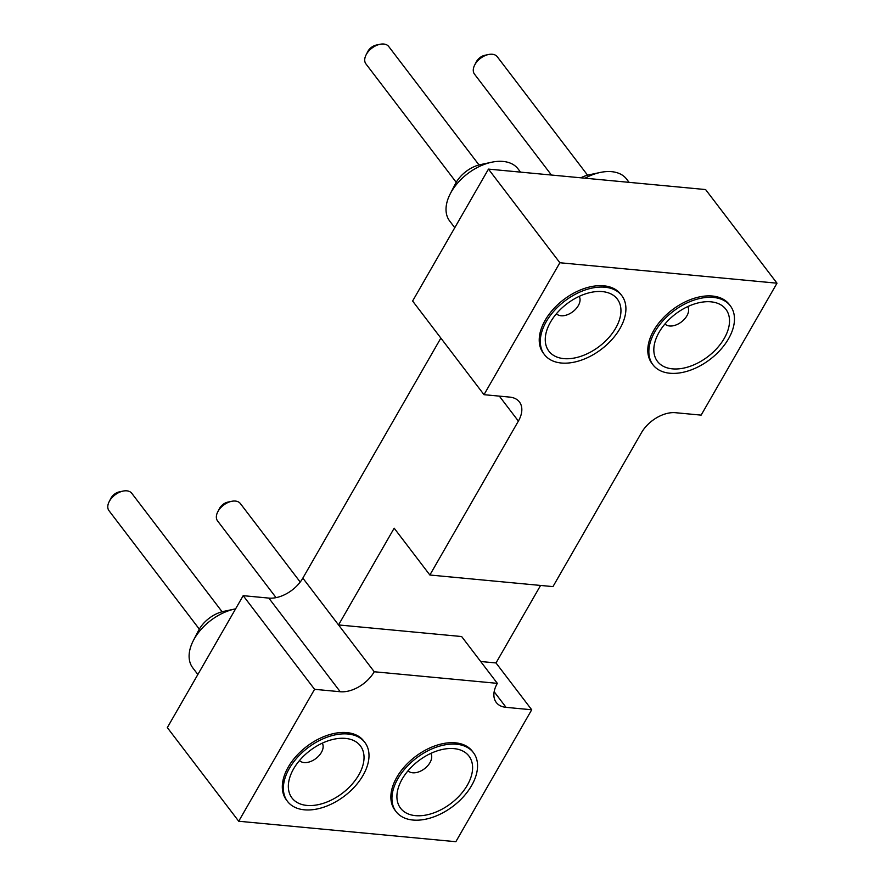 <?xml version="1.0" encoding="UTF-8"?>
<svg xmlns="http://www.w3.org/2000/svg" width="886" height="886" viewBox="0 0 886 886"><rect width="100%" height="100%" fill="white"/><g stroke="black" fill="none" stroke-linecap="round" stroke-linejoin="round"><path stroke-width="1.33" d="M238.711 821.244L314.574 689.319L243.185 595.669L167.321 727.605L238.711 821.244L455.847 841.7L531.711 709.775L496.005 662.949L480.677 661.51M540.582 585.436L496.005 662.949M314.574 689.319L340.224 691.733A28.208 17.565 142.7 0 0 374.235 671.754L338.541 624.94L394.17 528.189L429.865 575.014L552.964 586.61L641.475 432.689A28.208 17.565 -37.3 0 1 675.486 412.71L701.136 415.124L777 283.199L559.863 262.743L484 394.68L412.61 301.03L488.474 169.104L559.863 262.743M488.474 169.104L705.599 189.56L777 283.199M243.185 595.669L268.823 598.094A28.208 17.565 142.7 0 0 302.846 578.115L440.863 338.087M374.235 671.754L497.334 683.35L461.639 636.536L338.541 624.94L302.846 578.115M531.711 709.775L506.061 707.36A28.208 17.565 -37.3 0 1 496.271 702.465A28.208 17.565 -37.3 0 1 497.334 683.35M396.075 811.631L395.001 810.225A48.63 30.279 -37.3 0 1 396.828 777.266A48.63 30.279 -37.3 0 1 435.624 745.635A48.63 30.279 -37.3 0 1 472.349 751.25L473.423 752.657A48.63 30.279 142.7 0 0 436.698 747.042A48.63 30.279 142.7 0 0 397.903 778.672A48.63 30.279 142.7 0 0 396.075 811.631A48.63 30.279 142.7 0 0 453.1 806.216A48.63 30.279 142.7 0 0 473.423 752.657M287.507 801.398L286.444 799.992A48.63 30.279 -37.3 0 1 288.271 767.043A48.63 30.279 -37.3 0 1 327.067 735.413A48.63 30.279 -37.3 0 1 363.792 741.028L364.855 742.424A48.63 30.279 142.7 0 0 328.13 736.809A48.63 30.279 142.7 0 0 289.334 768.439A48.63 30.279 142.7 0 0 287.507 801.398A48.63 30.279 142.7 0 0 344.543 795.993A48.63 30.279 142.7 0 0 364.855 742.424M429.865 575.014L518.376 421.094A28.208 17.565 142.7 0 0 519.44 401.978A28.208 17.565 142.7 0 0 509.649 397.094L484 394.68M544.436 354.599L543.362 353.193A48.63 30.279 -37.3 0 1 563.673 299.634A48.63 30.279 -37.3 0 1 620.709 294.218L621.784 295.625A48.63 30.279 142.7 0 0 564.747 301.041A48.63 30.279 142.7 0 0 544.436 354.599A48.63 30.279 142.7 0 0 581.161 360.214A48.63 30.279 142.7 0 0 619.945 328.584A48.63 30.279 142.7 0 0 621.784 295.625M652.993 364.822L651.93 363.426A48.63 30.279 -37.3 0 1 672.241 309.856A48.63 30.279 -37.3 0 1 729.278 304.452L730.341 305.858A48.63 30.279 142.7 0 0 673.316 311.263A48.63 30.279 142.7 0 0 652.993 364.822A48.63 30.279 142.7 0 0 689.718 370.437A48.63 30.279 142.7 0 0 728.513 338.806A48.63 30.279 142.7 0 0 730.341 305.858M520.514 172.117L518.055 168.894A42.993 26.757 142.7 0 0 491.675 162.227A42.993 26.757 142.7 0 0 450.243 193.824A42.993 26.757 142.7 0 0 449.678 221.024L454.773 227.702M235.598 608.859A42.993 26.757 142.7 0 0 234.757 609.025A42.993 26.757 142.7 0 0 194.377 638.684A42.993 26.757 142.7 0 0 193.325 640.622A42.993 26.757 142.7 0 0 192.76 667.822L197.855 674.501M629.082 182.35L626.623 179.116A42.993 26.757 142.7 0 0 600.243 172.46A42.993 26.757 142.7 0 0 585.015 178.197M467.321 785.206A42.993 26.757 -37.3 0 1 419.067 815.784A42.993 26.757 -37.3 0 1 398.833 786.259A42.993 26.757 -37.3 0 1 448.227 748.592A42.993 26.757 -37.3 0 1 467.321 785.206M358.752 774.984A42.993 26.757 -37.3 0 1 310.499 805.562A42.993 26.757 -37.3 0 1 290.265 776.025A42.993 26.757 -37.3 0 1 339.659 738.37A42.993 26.757 -37.3 0 1 358.752 774.984M550.538 322.05A42.993 26.757 -37.3 0 1 596.577 291.572A42.993 26.757 -37.3 0 1 618.661 321.972A42.993 26.757 -37.3 0 1 570.662 358.564A42.993 26.757 -37.3 0 1 547.183 329.227A42.993 26.757 -37.3 0 1 550.538 322.05M659.095 332.272A42.993 26.757 -37.3 0 1 705.145 301.794A42.993 26.757 -37.3 0 1 727.229 332.206A42.993 26.757 -37.3 0 1 679.23 368.797A42.993 26.757 -37.3 0 1 655.751 339.46A42.993 26.757 -37.3 0 1 659.095 332.272M491.675 162.227L480.577 164.574A26.071 16.225 142.7 0 0 455.448 183.734L450.243 193.824M234.757 609.025L223.649 611.384A26.071 16.225 142.7 0 0 199.173 629.359A26.071 16.225 142.7 0 0 198.53 630.533L193.325 640.622M600.243 172.46L589.135 174.808A26.071 16.225 142.7 0 0 580.828 177.798M430.817 753.399A14.331 8.915 -37.3 0 1 429.965 762.647A14.331 8.915 -37.3 0 1 418.923 771.817A14.331 8.915 -37.3 0 1 408.069 770.742M322.249 743.177A14.331 8.915 -37.3 0 1 321.396 752.413A14.331 8.915 -37.3 0 1 310.366 761.595A14.331 8.915 -37.3 0 1 299.512 760.52M579.178 296.378A14.331 8.915 -37.3 0 1 572.865 311.684A14.331 8.915 -37.3 0 1 556.43 313.71M687.735 306.6A14.331 8.915 -37.3 0 1 681.434 321.917A14.331 8.915 -37.3 0 1 664.998 323.944M479.016 164.951L388.721 46.515A14.331 8.915 142.7 0 0 379.928 44.3A14.331 8.915 142.7 0 0 366.117 54.832A14.331 8.915 142.7 0 0 365.929 63.892L456.224 182.328M222.098 611.75L131.792 493.325A14.331 8.915 142.7 0 0 122.999 491.099A14.331 8.915 142.7 0 0 109.543 500.989A14.331 8.915 142.7 0 0 109.188 501.631A14.331 8.915 142.7 0 0 109 510.701L199.306 629.126M587.584 175.184L497.279 56.748A14.331 8.915 142.7 0 0 488.485 54.522A14.331 8.915 142.7 0 0 474.674 65.055A14.331 8.915 142.7 0 0 474.486 74.125L551.424 175.029M300.21 582.047L240.361 503.547A14.331 8.915 142.7 0 0 231.567 501.332A14.331 8.915 142.7 0 0 218.111 511.211A14.331 8.915 142.7 0 0 217.757 511.853A14.331 8.915 142.7 0 0 217.568 520.924L276.055 597.629M379.928 44.3L376.218 45.086A8.694 5.405 142.7 0 0 367.845 51.466L366.117 54.832M122.999 491.099L119.3 491.885A8.694 5.405 142.7 0 0 111.138 497.877A8.694 5.405 142.7 0 0 110.927 498.264L109.188 501.631M488.485 54.522L484.786 55.309A8.694 5.405 142.7 0 0 476.413 61.699L474.674 65.055M231.567 501.332L227.868 502.107A8.694 5.405 142.7 0 0 219.706 508.099A8.694 5.405 142.7 0 0 219.495 508.498L217.757 511.853M340.224 691.733L268.823 598.094M506.061 707.36L494.155 691.733M518.376 421.094L499.339 396.12"/></g></svg>

